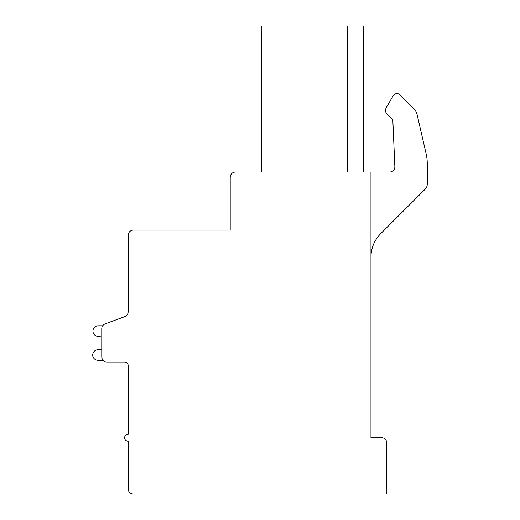 <?xml version="1.0" encoding="UTF-8"?>
<svg xmlns="http://www.w3.org/2000/svg" width="520" height="520" viewBox="0 0 520 520"><rect width="100%" height="100%" fill="white"/><g stroke="black" fill="none" stroke-linecap="round" stroke-linejoin="round"><path stroke-width="0.78" d="M235.482 172.029A5.278 5.278 0 0 0 230.204 177.307L230.204 230.087L133.439 230.087A5.278 5.278 0 0 0 128.16 235.372L128.16 311.727A5.278 5.278 0 0 1 124.703 316.68L105.228 323.837A5.278 5.278 0 0 0 101.77 328.789L101.77 356.766A5.278 5.278 0 0 0 107.049 362.043L124.644 362.043A3.517 3.517 0 0 1 128.16 365.567L128.16 434.181A3.517 3.517 0 0 0 124.644 437.697A3.517 3.517 0 0 0 128.16 441.22L128.16 488.722A5.278 5.278 0 0 0 133.439 494L386.789 494L386.789 442.975A5.278 5.278 0 0 0 381.511 437.697L370.955 437.697L370.955 172.029L235.482 172.029M128.16 311.727L128.16 280.235M128.16 365.567A3.517 3.517 0 0 0 124.644 362.043A3.517 3.517 0 0 1 128.16 365.567A3.517 3.517 0 0 0 124.644 362.043A3.517 3.517 0 0 1 128.16 365.567A3.517 3.517 0 0 0 124.644 362.043A3.517 3.517 0 0 1 128.16 365.567A3.517 3.517 0 0 0 124.644 362.043A3.517 3.517 0 0 1 128.16 365.567A3.517 3.517 0 0 0 124.644 362.043A3.517 3.517 0 0 1 128.16 365.567A3.517 3.517 0 0 0 124.644 362.043A3.517 3.517 0 0 1 128.16 365.567A3.517 3.517 0 0 0 124.644 362.043A3.517 3.517 0 0 1 128.16 365.567A3.517 3.517 0 0 0 124.644 362.043A3.517 3.517 0 0 1 128.16 365.567A3.517 3.517 0 0 0 124.644 362.043A3.517 3.517 0 0 1 128.16 365.567A3.517 3.517 0 0 0 124.644 362.043M124.703 316.68L105.228 323.837M102.7 325.8L98.222 325.8A5.278 5.278 0 0 0 97.149 336.245L101.77 336.986L101.77 349.109L97.149 349.843A5.258 5.258 0 0 0 92.742 355.576A5.258 5.258 0 0 0 98.222 360.288L103.116 360.288M101.77 336.986L101.77 349.109L97.149 349.843L101.77 349.109L97.149 349.843L101.77 349.109L97.149 349.843L101.77 349.109L97.149 349.843L101.77 349.109L97.149 349.843L101.77 349.109L97.149 349.843L101.77 349.109L97.149 349.843L101.77 349.109L97.149 349.843L101.77 349.109L97.149 349.843L101.77 349.109L101.77 336.986M425.197 189.169L380.75 233.623A33.43 33.43 0 0 0 370.955 257.257A33.43 33.43 0 0 1 380.75 233.623L425.197 189.169A7.04 7.04 0 0 0 427.258 184.197L427.258 163.488A42.224 42.224 0 0 0 426.185 154.024L417.183 114.868A13.195 13.195 0 0 0 413.654 108.498L399.75 94.595A4.413 4.413 0 0 0 393.126 95.797L386.315 107.595A5.642 5.642 0 0 0 387.212 114.406L392.106 119.294A2.639 2.639 0 0 1 392.873 121.049L394.862 166.524A5.278 5.278 0 0 1 389.591 172.029L370.955 172.029M261.346 172.029L261.346 26L363.389 26L363.389 172.029M347.646 26L347.646 172.029M394.862 166.524A5.278 5.278 0 0 1 389.591 172.029M393.126 95.797L386.315 107.595M426.185 154.024L417.183 114.868M427.258 184.197L427.258 163.488"/></g></svg>
